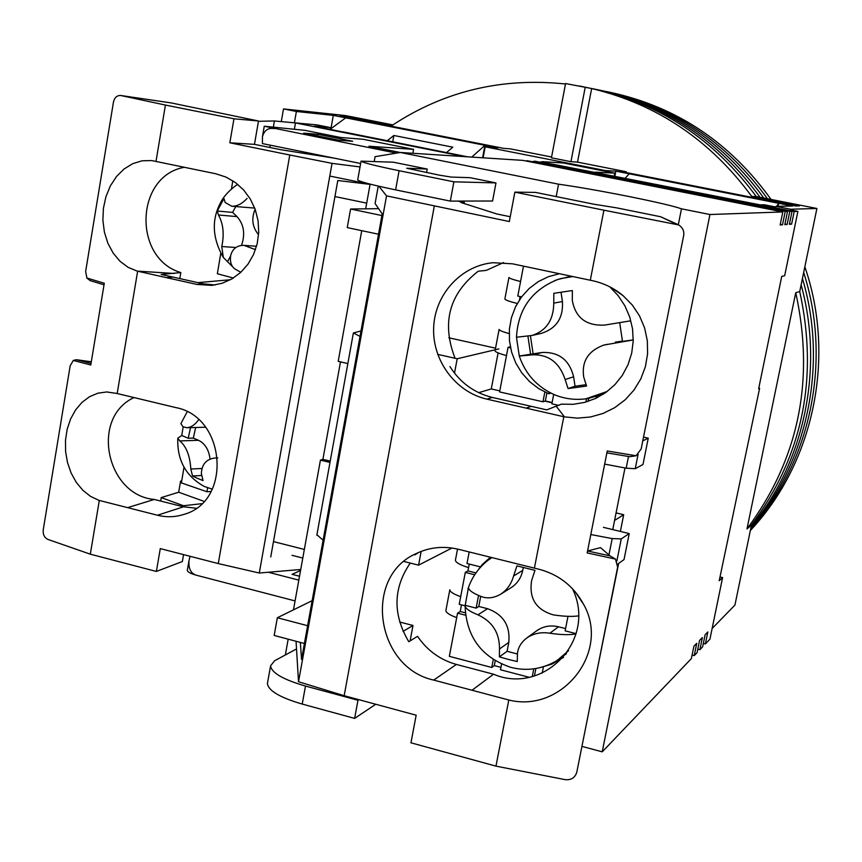 <?xml version="1.0" encoding="UTF-8"?>
<svg xmlns="http://www.w3.org/2000/svg" width="862" height="862" viewBox="0 0 862 862"><rect width="100%" height="100%" fill="white"/><g stroke="black" fill="none" stroke-linecap="round" stroke-linejoin="round"><path stroke-width="1.29" d="M330.933 128.718L333.292 115.379L497.837 147.855L485.177 146.82L605.393 170.568L615.845 171.15L792.555 206.029L775.962 206.341L790.529 209.229L816.907 208.475L756.233 196.514L751.75 196.482L799.483 205.899L795.648 205.975L620.457 171.409L626.178 171.721L577.518 162.121L570.946 161.679L551.432 157.832L565.58 83.549L592.377 88.657C659.355 103.171 713.973 139.127 756.233 196.514C713.973 139.127 659.355 103.171 592.377 88.657L588.358 87.87M294.405 122.813L296.388 111.478L283.501 108.924L281.292 121.607M712.131 628.484L734.93 605.102L751.47 525.077L746.977 528.934L795.755 292.681L799.731 291.572L816.907 208.475M283.501 108.924L345.554 115.573L392.9 124.904M333.292 115.379L296.388 111.478M551.594 157.013L510.369 148.878L503.43 148.318L340.199 116.101L348.765 117.016L391.962 125.529C444.092 91.103 501.943 77.268 565.494 84.002M799.731 291.572C818.684 378.31 802.597 456.149 751.47 525.077C802.597 456.149 818.684 378.31 799.731 291.572M795.755 292.681C814.935 380.465 798.675 459.22 746.977 528.934M482.612 157.789L484.94 145.312L471.773 157.089M483.129 157.821L485.177 146.82M605.264 171.269L605.393 170.568M614.897 176.031L615.845 171.15M776.662 206.33L778.688 203.292L778.074 206.309M345.716 117.825L330.168 129.278L330.448 127.587L314.479 126.154L343.141 132.026M387.34 140.668L393.869 135.485L452.798 147.176L446.484 152.617M579.544 86.006L591.655 88.56C657.027 104.183 710.385 140.161 751.75 196.482M348.636 117.771L348.765 117.016M585.223 87.234L570.946 161.679M577.518 162.121L591.655 88.56M626.027 172.508L626.178 171.721M625.338 178.1L629.174 173.779M393.869 135.485L392.738 141.745M597.043 89.616C663.783 104.097 718.121 139.978 760.047 197.269C718.121 139.978 663.783 104.097 597.043 89.616L592.377 88.657M801.121 284.837C824.234 368.796 804.332 462.237 751.104 526.854C804.332 462.237 824.234 368.796 801.121 284.837M602.193 90.725L601.622 90.564C668.136 105.002 722.194 140.818 763.786 198.012C722.194 140.818 668.136 105.002 601.622 90.564L597.959 89.81M802.436 278.491C828.296 364.982 807.446 462.678 750.791 528.32C807.446 462.678 828.296 364.982 802.436 278.491M606.126 91.491C672.414 105.897 726.192 141.648 767.46 198.734C726.192 141.648 672.414 105.897 606.126 91.491M803.675 272.511C832.272 361.286 810.506 463.066 750.543 529.537C810.506 463.066 832.272 361.286 803.675 272.511M607.031 91.674L610.555 92.406C676.616 106.769 730.125 142.456 771.059 199.445M804.849 266.843C836.172 357.676 813.523 463.411 750.339 530.518M187.366 570.094L187.313 570.385C187.582 572.034 190.664 573.661 196.536 575.266L295.073 600.922M396.348 153.134L264.257 126.218L304.986 130.356L340.684 137.489L362.902 139.235L413.577 149.352L368.947 146.228L400.205 152.488M343.076 131.854L467.516 156.809M258.449 121.316L274.224 120.96L316.807 124.871L330.448 127.587M274.224 120.96L295.472 122.921L294.416 128.966M464.543 156.625L295.472 122.921M303.661 133.147L339.132 140.258L352.687 141.271L317.755 134.278L303.661 133.147M274.181 128.632C268.287 127.587 264.386 130.227 262.468 136.541L262.425 143.588L360.639 163.5M370.089 184.328L329.79 176.053M366.695 203.141L334.941 196.547M304.34 549.439L273.469 541.605M302.788 558.059L292.013 555.311M300.547 570.525L292.056 574.318L299.513 576.236M298.812 580.115L268.308 572.26M196.536 575.266C190.911 573.629 188.401 568.737 189.004 560.58L190.017 556.292M273.405 126.854L274.428 120.992M413.577 149.352L412.855 153.285M317.755 134.278L317.464 135.905M230.434 279.741L197.948 282.639M183.304 506.759L183.487 505.735L161.226 497.6L160.634 501.048M201.676 503.699L183.487 505.735M161.226 497.6L178.682 492.224L180.589 481.147L181.753 480.802M269.817 147.477L270.226 145.161M323.767 156.485L304.545 152.121M181.634 481.524L180.589 481.147M178.682 492.224L203.982 501.361M220.758 253.363L217.364 273.76L233.376 278.027M232.815 180.761L231.436 189.026M211.082 491.502L206.966 491.76L181.397 482.903L184.005 467.193M207.623 487.817L206.966 491.76M232.848 266.994L223.301 257.447L221.782 246.51C224.4 234.227 223.301 223.711 218.463 214.994L217.256 211.018L223.958 198.572L225.187 202.505L231.716 206.244C236.953 206.449 242.082 203.831 247.092 198.4M255.486 249.646L243.968 245.358C237.104 245.314 232.708 248.59 230.747 255.184C229.745 261.423 231.081 265.97 234.733 268.847L240.821 272.306M255.141 209.218C251.273 218.452 252.275 226.781 258.147 234.195M231.716 206.244L254.721 208.087M217.256 211.018L232.6 212.408L237.039 216.621L218.463 214.994M235.735 206.621L232.6 212.408M241.5 245.433C245.411 234.033 243.924 224.432 237.039 216.621M230.617 256.014L227.73 261.315M214.746 458.045C206.212 459.22 201.751 464.424 201.363 473.626L203.055 480.587L197.344 478.302L192.528 475.975L190.825 469.025C189.996 455.782 186.321 446.408 179.792 440.913L177.798 438.208L181.731 435.493L183.175 426.895M187.173 411.799L180.891 423.619L182.895 426.69L186.752 427.724C191.116 427.412 195.071 424.75 198.637 419.74M181.731 435.493L188.218 438.252L193.325 438.09L198.508 440.299L179.792 440.913M210.059 459.123C208.884 449.792 205.037 443.521 198.508 440.299M192.528 475.975L201.611 475.501M188.218 438.252L190.534 427.627M195.642 427.487L193.325 438.09M166.431 277.639L196.902 284.428L211.836 285.387L222.213 283.253L231.964 278.889L240.67 272.446L247.987 264.181L253.579 254.452L257.21 243.655L258.729 232.244L258.061 220.704L255.249 209.509L250.389 199.144L243.698 190.039L235.466 182.582L226.038 177.087L215.812 173.768L151.658 160.558L142.058 160.806L132.716 163.672L124.063 169.006L116.499 176.527L110.358 185.89L105.94 196.644L103.408 208.302L102.89 220.316L104.399 232.147L107.879 243.246L113.17 253.116L120.044 261.305L128.179 267.392L137.209 271.11L166.431 277.639L173.068 277.101L161.172 274.461L180.826 272.564C132.662 258.503 135.011 175.837 184.5 167.26M157.466 515.239C166.42 517.469 175.234 517.189 183.875 514.398C232.32 501.425 226.124 416.852 175.859 407.597L116.758 393.428L106.683 391.962L97.869 393.191L89.519 396.714L81.987 402.371L75.597 409.903L70.587 418.986L67.171 429.233L65.49 440.223L65.598 451.494L67.505 462.582L71.115 473.022L76.298 482.386L82.838 490.273L90.478 496.34L98.882 500.337L157.466 515.239L183.466 506.802L196.159 508.224M173.068 277.101L203.357 283.846L215.069 284.977M370.078 184.382L337.796 180.514L270.743 556.96M300.73 569.491L259.29 573.025L332.042 163.36L360.025 166.948M117.178 393.557L137.64 271.228M334.003 158.102L280.893 149.719L254.462 144.353L229.842 142.801L289.783 154.998L218.269 563.576L160.289 548.609L156.378 571.441L90.316 554.18L99.302 500.477M229.842 142.801L233.958 118.784L165.429 105.056L156.011 161.334M183.466 506.802L154.266 499.443C106.586 495.424 89.95 418.005 133.976 397.576M154.266 499.443L127.565 507.653M156.378 571.441L182.367 561.518L183.552 554.622M289.783 154.998L332.042 163.36M259.29 573.025L218.269 563.576M254.462 144.353L258.503 120.992L171.01 102.89M180.826 272.564L179.802 278.598M90.704 364.982L91.027 363.452L76.502 359.713L73.248 360.424L90.779 364.992L104.291 283.253L86.9 278.017L85.65 271.455L113.461 102.061C114.517 97.632 116.876 95.434 120.54 95.466L165.429 105.056M90.316 554.18L47.841 539.396C44.404 537.683 42.863 534.526 43.229 529.914L70.188 365.693L73.345 360.456M258.503 120.992L233.958 118.784M86.9 278.017L104.291 283.253M104.216 283.275L104.033 284.805L90.187 280.624L86.782 278.017M556.184 196.59L558.554 184.188C577.292 186.817 600.674 190.911 628.689 196.461C656.327 202.042 673.922 206.158 681.465 208.82L678.308 224.713M540.808 161.862L794.193 211.535L797.889 211.395L784.668 275.732L781.737 276.379L758.657 388.73L759.616 388.245L719.21 580.729L722.593 577.594L709.932 639.184L705.375 643.946L707.831 631.965L705.116 634.744L702.638 646.802L699.879 649.7L702.368 637.557L699.578 640.412L697.078 652.631L694.233 655.594L696.755 643.3L693.899 646.231L691.367 658.6L602.226 751.836L709.943 214.519L782.815 211.933L780.142 224.971L782.502 224.799L780.272 224.346M794.193 211.535L791.607 224.131L789.495 223.711M533.212 161.377L791.973 211.61L789.366 224.292L791.607 224.131M789.732 211.686L787.114 224.465L784.937 224.023M525.411 160.882L787.459 211.772L784.819 224.626L787.114 224.465M785.153 211.847L782.502 224.799M760.37 204.833L764.432 204.779L775.822 207.031M790.389 209.908L797.889 211.395M758.797 388.062L759.616 388.245M719.986 576.958L722.593 577.594M602.226 751.836L581.936 746.373M558.554 184.188L400.313 152.477L375.067 156.668L374.248 161.237M370.121 184.123L365.671 208.83M361.738 230.671L338.206 361.35L347.849 363.559M448.843 337.785L495.553 348.173M498.096 352.892L491.275 388.934L499.788 390.874M544.892 401.132L552.079 402.769M616.071 512.901L623.7 514.733L620.371 531.445M329.984 462.441L320.427 460.136L293.468 609.843M288.177 639.173L285.344 654.969M709.943 214.519L681.465 208.82M361.07 161.14L393.287 162.196L427.218 169.049L406.724 168.241L439.501 175.18L451.149 177.066L470.049 177.691L495.973 182.916L492.579 201.008L450.32 201.105L395.615 189.877C372.276 184.996 359.648 181.677 357.708 179.899L361.07 161.14C363.042 162.702 375.724 165.892 399.095 170.708L453.886 181.817L495.973 182.916M426.582 172.562L427.218 169.049M399.634 622.008L413.006 625.478L403.06 631.383M410.107 640.897L413.006 625.478M782.815 211.933L522.911 160.386L400.313 152.477M340.479 361.878L322.916 459.338L320.427 460.136M705.375 643.946L703.327 643.44M330.232 461.095L322.916 459.338M361.006 330.943L353.377 332.958L360.014 336.395M316.925 534.752L323.11 540.215M404.019 561.496L418.576 565.16L451.947 548.016M418.576 565.16L421.141 551.411M617.731 564.06L624.034 559.578L629.217 533.578L621.265 538.879L612.192 538.588L608.949 554.923M643.537 437.099L648.246 438.187L642.783 440.891M478.669 392.663L491.275 388.934M454.5 373.149L457.194 358.754L498.861 348.905M457.194 358.754L437.67 354.368M375.757 704.265L354.627 718.391L302.217 704.071C279.913 697.541 268.319 690.688 267.414 683.501L267.651 682.187M358.872 699.685L357.978 700.267L305.493 686.055C283.156 679.579 271.519 672.845 270.582 665.841L274.59 660.755L296.496 648.957M307.626 625.715L277.348 617.742L312.152 600.685M304.405 643.483L274.181 635.456L277.348 617.742M378.623 208.669L350.586 209.013L347.257 227.611L378.526 234.216M350.586 209.013L381.898 215.554M542.209 161.636L563.446 163.004L614.757 173.143L614.229 175.891M787.459 211.772L526.876 160.644M791.973 211.61L534.634 161.14M590.815 534.537L612.192 538.588M614.584 520.4L623.7 514.733M629.217 533.578L603.422 527.35M604.704 464.112L626.168 468.174L635.24 468.702L642.998 464.478L648.246 438.187M357.978 700.267L354.627 718.391M453.886 181.817L450.32 201.105M595.308 172.152L614.757 173.143M692.089 655.045L694.233 655.594M697.789 649.172L699.879 649.7M475.501 573.542L482.17 564.621L490.424 557.229M563.565 657.34L551.755 664.203L538.599 667.996M549.148 392.221L548.846 393.783L538.631 388.59L529.516 381.554L521.812 372.923L515.767 363.01L511.608 352.149L509.453 340.705L509.399 329.079L511.435 317.669L515.498 306.872L521.456 297.045L529.106 288.544L538.2 281.68L548.415 276.67L559.395 273.728M550.872 393.104L548.846 393.783M576.096 633.829C570.116 635.1 561.367 634.906 549.87 633.236C541.358 631.846 533.729 633.376 526.994 637.826C521.241 642.19 518.051 647.459 517.437 653.644L517.265 661.542L508.106 659.365L499.389 656.876L499.497 648.989C499.648 632.967 492.461 621.577 477.947 614.822C469.898 611.589 465.599 608.626 465.081 605.932L468.519 587.324C468.292 590.028 472.591 593.121 481.427 596.623C487.623 598.831 494.034 598.034 500.671 594.22C507.061 589.974 511.371 583.897 513.59 575.988L516.952 565.871L534.979 570.353L531.638 580.503C528.826 598.4 536.11 609.865 553.458 614.908C564.028 616.47 572.346 616.793 578.434 615.877M491.609 557.52L488.032 560.278M556.109 661.046L566.431 653.741M500.671 594.22L510.897 587.809C517.189 583.768 521.133 577.971 522.728 570.407L513.59 575.988M465.092 605.296L476.136 608.109L478.561 595.448M476.136 608.109L478.787 606.46L487.558 608.701L477.947 614.822M499.497 648.989L508.806 642.352C510.347 625.629 503.268 614.412 487.558 608.701M499.389 656.876L507.082 651.306L517.415 653.989M549.87 633.236L558.49 626.793C550.538 624.939 543.319 626.232 536.81 630.693L526.994 637.815M567.993 616.341L565.138 630.844L576.139 633.656M558.49 626.793L565.58 628.603M480.716 596.342L478.787 606.46M508.806 642.352L507.082 651.306M523.277 567.605L522.728 570.407M633.247 339.94L603.766 345.08C588.175 350.856 581.494 361.49 583.693 376.974L586.559 386.036L577.098 387.361L568.047 388.557L565.138 379.517C559.567 362.816 548.922 354.573 533.212 354.799L519.29 356.06L516.457 337.236L532.166 335.447C546.433 330.631 553.619 319.856 553.749 303.122L553.846 293.306L572.346 290.548L572.303 300.375C575.428 317.744 586.192 325.976 604.585 325.093L630.381 320.869M554.46 280.71L558.048 279.396C531.929 289.772 518.073 309.059 516.467 337.268L516.467 337.225M587.615 398.578L603.497 394.085M621.61 294.642L620.791 293.802M571.14 276.206L557.348 279.633M519.258 355.995L542.155 352.472L533.212 354.799M565.138 379.517L573.629 376.813C569.405 359.95 558.91 351.836 542.155 352.472M568.047 388.557L575.029 386.208L586.074 384.711M607.43 344.315L603.766 345.08M619.703 322.7L622.483 341.406L633.247 339.887M615.339 342.128L622.439 341.115M532.166 335.447L541.347 333.368C556.399 328.541 563.425 317.938 562.423 301.56L553.749 303.122M530.636 354.39L527.91 336.094M530.421 335.76L533.104 353.754M561.033 292.24L562.423 301.56M573.629 376.813L575.029 386.208M509.464 700.181C562.487 712.863 610.393 651.898 583.768 604.639C573.241 585.201 557.014 573.09 535.076 568.295L458.465 549.288C443.639 545.775 429.578 547.198 416.271 553.533C362.902 576.549 375.563 667.468 433.694 680.086L509.464 700.181M572.454 588.671C597.603 640.046 543.351 695.591 493.527 674.213L471.988 690.268M526.1 408.114L564.481 416.885L577.508 418.135L590.535 416.982L603.131 413.426L614.843 407.597L625.262 399.709L634.023 390.023L640.811 378.871L645.401 366.652L647.599 353.786L647.33 340.727L644.614 327.948L639.529 315.88L632.255 304.976L623.043 295.612C613.669 287.822 602.991 282.747 590.987 280.387L512.513 263.815L492.967 262.716C460.965 265.711 434.911 294.47 433.661 327.441C432.142 360.402 455.535 392.07 486.89 399.138L526.1 408.114L531.251 406.336L546.723 409.881L561.399 404.149L573.122 404.321L584.705 402.382L595.75 398.384L605.954 392.404L614.918 384.646L622.386 375.282L628.032 364.68L631.706 353.108L633.214 341.061L632.546 328.831L629.723 316.968L624.842 305.73L618.129 295.612L609.779 286.83M449.942 366.576C460.146 382.674 474.283 392.964 492.353 397.447L531.251 406.336M418.997 552.283L414.762 554.923M300.353 642.405L301.517 659.408L382.211 213.862L375.089 203.551L378.246 186.095M503.623 262.565L486.308 270.356L478.205 271.239C449.113 293.942 441.409 322.959 455.071 358.28M296.054 641.263L298.511 681.734L386.532 195.868L509.323 221.545L514.862 192.151L603.906 210.188L590.298 280.258M378.892 186.246L386.532 195.868M410.269 563.069C393.094 588.078 392.598 614.294 408.771 641.716L417.553 636.339C427.293 650.562 440.234 659.926 456.375 664.44L433.694 680.086M563.802 416.755L534.397 568.166M508.795 700.052L495.962 766.135L410.958 742.807L416.163 715.201L344.164 695.709L434.308 206.072M510.229 216.728L496.9 213.991L460.804 202.462L464.359 202.451L457.7 201.083M677.338 224.282L660.561 216.728L616.718 207.871L593.81 204.197L535.453 192.398L514.862 192.151M464.155 203.54L464.359 202.451M344.164 695.709L298.511 681.734M493.527 674.213L456.375 664.44M615.49 559.082L617.634 567.153L576.786 772.266C575.04 777.729 571.204 780.196 565.267 779.657L495.962 766.135M603.906 210.188L678.771 224.96C682.758 227.687 684.385 231.231 683.663 235.606L641.166 448.962L636.048 455.793L607.247 450.977L587.572 550.99L600.512 547.629L610.07 555.893L615.5 559.093L587.151 552.919L587.572 550.99L610.07 555.893M636.016 455.739L607.247 450.977M624.993 467.947L612.763 529.602M636.048 455.793L629.766 456.698L606.913 452.873M465.071 605.803L459.23 604.316L465.297 572.4L474.693 574.76M533.783 668.837L532.296 676.476M528.869 677.209L500.466 669.763L501.565 664.085M495.241 660.777L494.303 665.615L500.941 667.35M494.303 665.615L491.76 667.479L449.339 656.348L457.55 613.151L460.233 611.514L465.286 612.807M469.251 564.082L467.947 570.913L465.297 572.4M469.187 551.949L466.988 563.511L480.253 566.83M461.482 604.887L460.233 611.514M467.947 570.913L475.889 572.907M535.873 668.524L534.429 675.905M542.209 673.114L543.405 667.016M457.55 613.151L465.534 615.209M493.29 659.559L491.76 667.479M515.918 306.032L516.295 305.299M586.537 398.729L585.891 402.058M558.824 405.409L551.874 403.825L553.695 394.408M546.885 392.975L545.344 400.981L552.122 402.522M545.344 400.981L542.963 401.8L499.594 391.919L508.063 347.321L510.336 346.783M520.12 296.571L519.495 299.847M523.493 266.132L517.803 296.065L521.585 296.884M588.66 398.427L588.078 401.401M596.041 398.244L596.342 396.714M508.063 347.321L510.552 347.882M544.849 392.038L542.963 401.8M618.647 563.403L594.715 682.241M457.528 549.062L455.405 560.278C455.686 562.509 460.071 564.955 468.572 567.627M460.685 596.666C453.595 594.155 449.975 591.86 449.824 589.77L445.891 610.522C446.031 612.699 449.63 615.059 456.709 617.612M675.118 278.501L647.146 418.943M520.573 281.529C513.213 279.697 509.334 278.34 508.936 277.478L504.863 299.017C505.283 300.019 509.42 301.506 517.275 303.489M509.173 333.605C502.74 331.816 499.389 330.426 499.098 329.446L495.251 349.757M495.047 350.856C495.381 352.019 499.195 353.592 506.5 355.597M221.782 246.51L235.865 247.513M190.825 469.025L201.805 468.497M137.209 271.11L174.092 273.459M196.902 284.428L203.357 283.846M120.874 95.531L171.775 103.009M77.16 359.842L91.297 361.825M621.265 538.879L616.836 561.119M628.495 456.483L626.168 468.174M638.096 454.328L635.24 468.702M302.217 704.071L305.493 686.055M399.095 170.708L395.615 189.877M582.109 601.568L582.238 602.333M568.532 650.702L557.197 660.443M467.958 588.94C471.816 577.249 478.561 567.659 488.215 560.149L491.879 557.585M519.29 356.06C525.508 374.302 537.414 387.275 555.02 394.968C564.933 398.869 575.148 400.173 585.664 398.858L584.716 398.977M559.837 278.738L572.777 276.551M609.445 286.658L610.07 287.078M607.236 391.456L585.74 398.847M564.481 416.885L556.356 406.401M492.353 397.447L486.89 399.138M675.625 223.808L660.561 216.728M189.004 560.58L187.313 570.385M262.468 136.541L264.257 126.218M237.847 184.446C236.533 184.608 224.756 193.465 220.446 202.915C211.416 220.047 212.375 238.224 223.301 257.447M256.542 246.273L243.968 245.358M212.3 489.185L204.262 486.448C185.836 476.233 177.012 460.157 177.798 438.208M217.763 457.916L215.144 458.024M205.576 427.229L186.752 427.724M107.556 391.973L106.683 391.962M171.376 102.934L120.54 95.466M76.502 359.713L91.307 361.792M316.828 535.259L353.377 332.958M270.582 665.841L267.414 683.501M465.081 605.932C466.396 636.921 481.61 657.394 510.735 667.339C526.24 671.272 541.034 669.365 555.106 661.617M488.215 560.149L490.079 558.651M585.664 398.858L589.209 398.341M583.768 604.639L575.04 591.558M611.255 287.596L623.043 295.612"/></g></svg>

